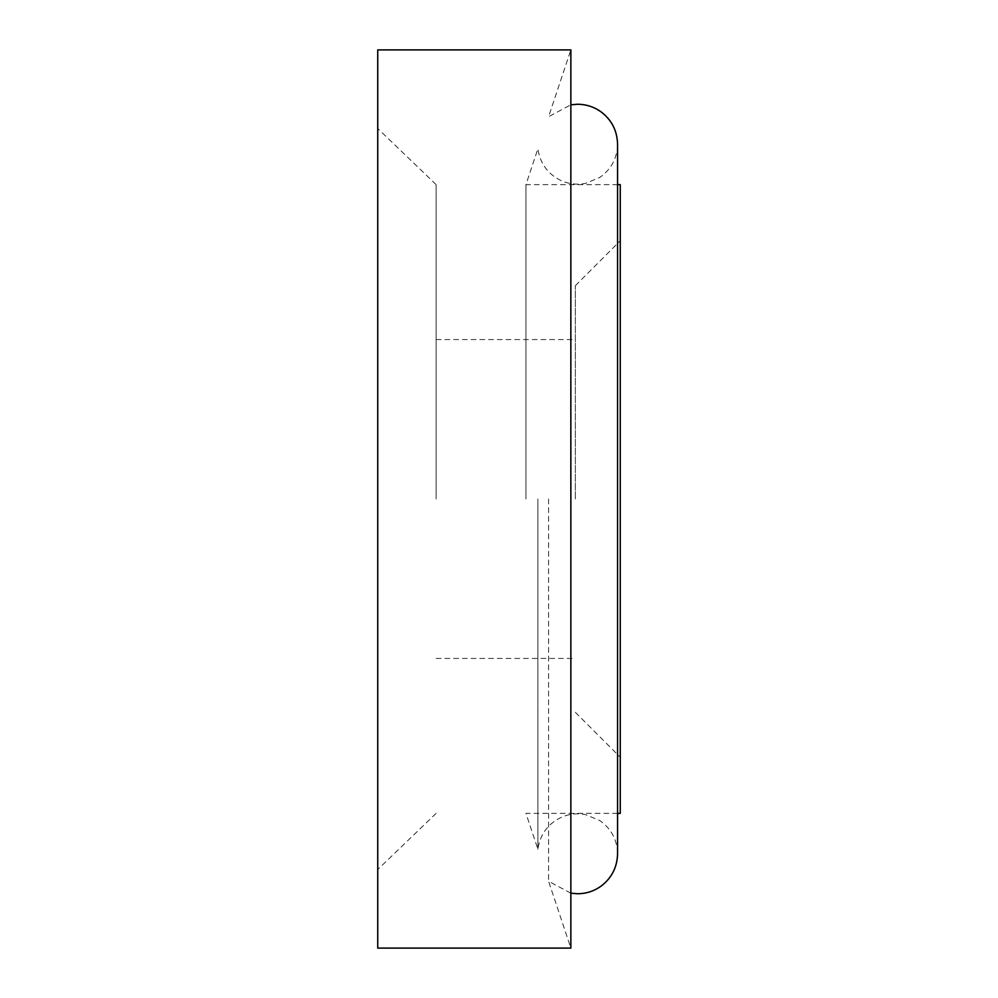 <?xml version="1.0" encoding="UTF-8"?>
<svg xmlns="http://www.w3.org/2000/svg" width="998" height="998" viewBox="0 0 998 998"><rect width="100%" height="100%" fill="white"/><g stroke="black" fill="none" stroke-linecap="round" stroke-linejoin="round"><path stroke-width="0.75" stroke-dasharray="4.99 3.74" d="M525.946 499L525.946 184.63L525.946 499M537.885 499L537.885 849.198L537.885 499M377.743 948.1L377.743 49.9M436.126 499L436.126 184.63L436.126 499M575.347 499L575.347 285.678L575.347 499M620.257 813.37L620.257 184.63M548.588 499L548.588 881.284L548.588 499M570.856 893.185L548.588 881.284L570.856 948.1L570.856 49.9L548.588 116.716L570.856 104.815M617.562 813.37L525.946 813.37L537.885 849.198C540.155 834.091 548.226 823.338 562.086 816.95C569.658 813.819 577.468 813.046 585.514 814.605L599.835 820.581C611.263 828.702 617.176 839.767 617.562 853.789L617.562 144.211C617.176 158.233 611.263 169.298 599.835 177.419L585.514 183.395C577.468 184.954 569.658 184.181 562.086 181.05C548.226 174.662 540.155 163.909 537.885 148.802L525.946 184.63L617.562 184.63M436.126 184.63L377.743 128.493M436.126 813.37L377.743 869.508M436.126 658.43L575.347 658.43M436.126 339.57L575.347 339.57M575.347 712.322L620.257 757.233M575.347 285.678L620.257 240.768"/><path stroke-width="1.5" d="M377.743 49.9L377.743 948.1L570.856 948.1L570.856 49.9L377.743 49.9M617.562 184.63L620.257 184.63L620.257 813.37L617.562 813.37M570.856 104.815L577.592 104.241C586.113 104.303 593.86 106.786 600.833 111.689C611.649 119.847 617.226 130.676 617.562 144.211L617.562 853.789C617.226 867.324 611.649 878.153 600.833 886.311C593.86 891.214 586.113 893.697 577.592 893.759L570.856 893.185"/></g></svg>
